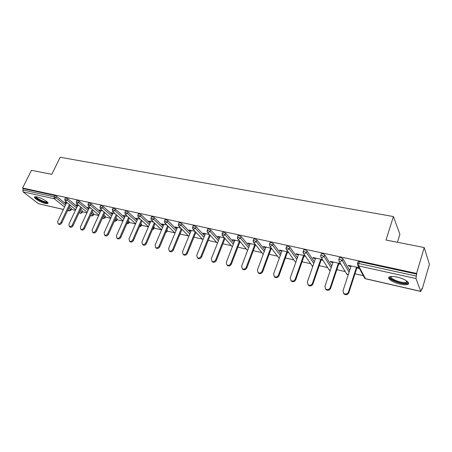 <?xml version="1.0" encoding="UTF-8"?>
<svg xmlns="http://www.w3.org/2000/svg" width="452" height="452" viewBox="0 0 452 452"><rect width="100%" height="100%" fill="white"/><g stroke="black" fill="none" stroke-linecap="round" stroke-linejoin="round"><path stroke-width="0.68" d="M45.426 203.457L47.709 203.558C49.856 202.897 41.816 197.869 37.002 196.897L34.776 196.812C32.68 197.524 40.68 202.485 45.426 203.457M400.088 284.116C403.523 284.867 406.037 284.963 407.636 284.41C411.184 283.251 404.625 278.658 397.065 277.07C393.658 276.347 391.183 276.262 389.647 276.816C386.149 278.02 392.664 282.523 400.088 284.116M397.432 242.283L399.918 234.238L393.415 216.559L60.156 157.262L51.805 174.325L31.454 170.325L22.6 188.026L416.558 273.432L424.213 247.549L429.4 264.33L422.202 289.077L421.965 288.427L420.801 291.455L415.987 278.568L358.606 265.906L365.47 278.675L420.693 291.337M71.405 209.316L75.473 210.242M82.439 211.824L86.942 212.852M93.722 214.389L98.677 215.519M105.254 217.011L110.683 218.248M117.045 219.695L122.967 221.039M129.108 222.435L135.543 223.898M141.448 225.243L148.42 226.831M154.075 228.113L161.55 229.814M167.003 231.051L174.834 232.837M180.235 234.063L188.439 235.927M193.948 237.181L202.383 239.097M208.225 240.424L216.672 242.345M222.87 243.758L231.322 245.679M237.888 247.171L246.346 249.092M253.301 250.674L261.759 252.6M269.126 254.273L277.579 256.194M285.37 257.968L293.817 259.889M302.06 261.764L310.49 263.68M319.208 265.663L327.621 267.573M336.836 269.669L345.226 271.579M354.967 273.793L363.318 275.692M421.801 288.986L422.202 289.077M357.944 262.013L358.069 261.635L359.368 261.668L416.817 274.149L416.558 273.432M359.368 261.668L358.781 263.488L416.252 276.059L416.817 274.149M416.252 276.059L415.987 278.568M63.399 209.485L38.476 203.699L23.029 191.857L22.798 189.981L23.447 188.682L22.6 188.026M393.415 216.559L386.025 240.04L424.213 247.549M359.029 267.731L348.26 265.341L348.65 266.025L348.831 265.465M348.65 266.025L350.938 266.533M356.894 267.855L359.397 268.415M23.447 188.682L54.692 195.467L56.579 196.36L65.998 204.016M69.405 206.779L71.444 208.434L71.066 210.033M80.642 209.412L82.496 210.937L82.106 212.547M65.382 198.021L67.828 198.812L77.196 206.558M92.135 212.107L93.79 213.497L93.389 215.112M76.851 200.53L77.422 200.405L79.332 201.315L88.648 209.169M103.892 214.869L105.48 216.508L104.926 217.734M88.581 203.089L89.174 202.959L91.101 203.88L100.361 211.835M115.91 217.706L117.277 219.18L116.723 220.418M100.587 205.711L101.208 205.575L103.146 206.502L112.339 214.57M128.21 220.621L129.34 221.909L128.786 223.158M112.87 208.395L113.52 208.248L115.475 209.186L124.594 217.372M140.798 223.61L141.679 224.706L141.131 225.96M125.453 211.14L126.131 210.988L128.102 211.937L137.142 220.248M153.686 226.684L154.307 227.565L153.765 228.836M138.335 213.96L139.046 213.796L141.03 214.751L149.985 223.192M166.884 229.848L167.234 230.492L166.698 231.774M151.533 216.841L152.279 216.672L154.273 217.638L163.138 226.22M180.399 233.102L179.941 234.78M165.053 219.802L165.839 219.615L167.85 220.593L176.608 229.322M178.919 222.83L179.738 222.638L181.766 223.621L190.411 232.514M193.128 225.938L193.993 225.734L196.032 226.729L204.558 235.797M207.711 229.13L208.609 228.91L210.672 229.915L219.062 239.17M222.666 232.401L223.616 232.17L225.684 233.187L233.933 242.645M238.018 235.758L239.012 235.515L241.102 236.543L249.193 246.227M253.775 239.21L254.821 238.95L256.928 239.989L264.844 249.928M269.963 242.752L271.064 242.481L273.183 243.532L280.912 253.742M286.596 246.391L287.755 246.108L289.89 247.171L297.41 257.697M303.687 250.131L303.806 249.809L304.908 249.832L307.055 250.905L314.355 261.793M321.265 253.979L321.383 253.64L322.547 253.668L324.711 254.753L331.757 266.047M339.345 257.939L339.463 257.578L340.695 257.612L342.876 258.708L349.639 270.482M340.525 263.623L330.35 261.363L330.768 262.047L332.943 262.527M338.785 263.827L340.927 264.307M322.536 259.629L312.925 257.499L313.377 258.177L315.445 258.634M321.18 259.911L322.971 260.312M305.043 255.747L295.975 253.736L296.461 254.414L298.422 254.849M304.049 256.103L305.512 256.425M288.026 251.967L279.477 250.069L279.986 250.747L281.85 251.165M287.376 252.391L288.523 252.645M271.471 248.295L263.414 246.504L263.951 247.182L265.719 247.572M271.143 248.781L271.991 248.973M255.352 244.713L247.769 243.029L248.329 243.707L250.007 244.08M255.34 245.266L255.9 245.391M239.65 241.227L232.52 239.645L233.108 240.317L234.695 240.673M239.939 241.837L240.227 241.905M224.356 237.837L217.666 236.351L218.271 237.017L219.779 237.356M219.971 236.859L211.316 258.804L211.96 261.358C213.502 262.041 214.745 261.544 215.689 259.866L216.31 260.499L224.955 238.503M209.457 234.526L203.174 233.13L203.801 233.803L205.231 234.119M194.931 231.3L189.049 229.995L189.693 230.661L191.043 230.961M180.766 228.158L175.263 226.938L175.924 227.599L177.207 227.881M166.946 225.09L161.81 223.949L162.488 224.61L163.703 224.881M153.465 222.096L148.674 221.034L150.522 221.949M140.306 219.175L135.854 218.186L137.651 219.084M127.458 216.322L123.328 215.406L125.074 216.288M114.915 213.536L111.09 212.689L112.797 213.553M102.66 210.818L99.135 210.033L100.79 210.886M90.688 208.157L87.445 207.44L89.061 208.276M78.987 205.564L76.009 204.903L77.591 205.722M67.546 203.021L64.834 202.423L66.371 203.225M330.768 262.047L330.954 261.499M313.377 258.177L313.564 257.64M296.461 254.414L296.648 253.883M279.986 250.747L280.178 250.227M263.951 247.182L264.143 246.668M248.329 243.707L248.521 243.199M233.108 240.317L233.3 239.82M218.271 237.017L218.463 236.526M203.801 233.803L203.999 233.317M189.693 230.661L189.891 230.181M175.924 227.599L176.122 227.124M162.488 224.61L162.686 224.141M149.375 221.695L149.572 221.231M136.566 218.841L136.764 218.389M124.057 216.062L124.255 215.61M111.83 213.338L112.034 212.898M99.886 210.683L100.084 210.248M88.208 208.084L88.406 207.654M76.789 205.547L76.987 205.118M65.619 203.061L65.822 202.637M351.119 265.974L343 290.766L343.848 293.551C345.837 294.568 347.362 294.077 348.43 292.082L356.521 267.172M348.43 292.082L348.825 292.715C347.763 294.71 346.238 295.196 344.254 294.179L343.486 293.212M348.825 292.715L357.074 267.296M333.13 261.979L324.915 286.376L325.745 289.133C327.666 290.099 329.146 289.608 330.197 287.658L338.378 263.149M330.197 287.658L330.627 288.291C329.581 290.24 328.101 290.732 326.18 289.766L325.451 288.879M330.627 288.291L338.972 263.279M315.632 258.098L307.337 282.11L308.14 284.839C309.993 285.754 311.439 285.257 312.468 283.353L320.739 259.233M312.468 283.353L312.931 283.992C311.903 285.89 310.462 286.387 308.609 285.472L307.914 284.653M312.931 283.992L321.366 259.369M298.608 254.318L290.235 277.957L291.015 280.658C292.811 281.528 294.218 281.031 295.229 279.166L303.58 255.42M295.229 279.166L295.721 279.805C294.71 281.664 293.308 282.161 291.512 281.291L290.856 280.534M295.721 279.805L304.236 255.566M282.042 250.64L273.601 273.918L274.347 276.596C276.093 277.421 277.46 276.923 278.46 275.098L286.879 251.713M278.46 275.098L278.98 275.737C277.986 277.556 276.618 278.053 274.878 277.229L274.245 276.517M278.98 275.737L287.568 251.866M265.912 247.058L257.408 269.991L258.132 272.635C259.815 273.42 261.154 272.923 262.137 271.138L270.624 248.103M262.137 271.138L262.685 271.776C261.702 273.556 260.369 274.053 258.685 273.268L258.081 272.596M262.685 271.776L271.336 248.261M407.348 281.477L407.438 282.37L406.885 282.89C403.144 285.133 386.675 278.596 390.867 276.539L390.895 276.522M391.291 276.483C389.076 278.686 402.749 283.873 406.28 282.161L407.037 281.223M389.07 277.149C389.104 280.296 404.009 285.325 407.857 283.46L408.535 283.02M47.404 202.151L47.387 202.23C47.132 203.925 36.567 199.383 35.793 197.247L35.832 196.71M36.358 196.773L36.42 197.01C37.041 198.784 45.595 202.705 46.94 201.841L47.025 201.79M34.94 196.908C35.719 199.083 46.16 203.892 47.94 202.903M250.199 243.571L241.639 266.16L242.334 268.776C243.973 269.528 245.278 269.03 246.244 267.279L254.787 244.588M246.244 267.279L246.82 267.917C245.848 269.663 244.549 270.16 242.916 269.409L242.334 268.776L242.916 269.409M246.82 267.917L255.482 244.877M234.893 240.17L226.282 262.437L226.949 265.019C228.537 265.736 229.814 265.239 230.769 263.522L239.362 241.165M230.769 263.522L231.367 264.16C230.413 265.872 229.141 266.369 227.554 265.652L227.017 265.092M231.367 264.16L240.012 241.65M216.31 260.499C215.367 262.177 214.124 262.674 212.587 261.99L212.095 261.493M215.689 259.866L224.333 237.831M205.428 233.633L196.733 255.261L197.349 257.787C198.846 258.442 200.061 257.945 200.993 256.295L209.626 234.707M200.993 256.295L201.637 256.934C200.705 258.578 199.49 259.069 197.999 258.42L197.547 257.979M201.637 256.934L210.242 235.379M191.241 230.48L182.512 251.809L183.105 254.306C184.557 254.934 185.744 254.436 186.665 252.821L195.281 231.667M186.665 252.821L187.326 253.453C186.41 255.069 185.224 255.561 183.772 254.934L183.354 254.544M187.326 253.453L195.919 232.334M177.404 227.412L168.641 248.447L169.206 250.911C170.619 251.51 171.783 251.018 172.698 249.431L181.292 228.689M172.698 249.431L173.376 250.058C172.466 251.645 171.302 252.137 169.89 251.538L169.511 251.188M173.376 250.058L181.947 229.356M163.901 224.412L155.109 245.159L155.652 247.6C157.025 248.171 158.166 247.679 159.064 246.12L167.641 225.774M159.064 246.12L159.765 246.752C158.861 248.306 157.725 248.798 156.352 248.221L156.002 247.911M159.765 246.752L168.319 226.435M150.719 221.486L141.905 241.956L142.42 244.362C143.759 244.916 144.872 244.425 145.764 242.893L154.324 222.921M145.764 242.893L146.476 243.521C145.589 245.052 144.476 245.538 143.137 244.99L142.815 244.707M146.476 243.521L155.019 223.576M137.849 218.627L129.012 238.825L129.504 241.204C130.809 241.735 131.899 241.249 132.781 239.741L141.323 220.124M132.781 239.741L133.51 240.368C132.634 241.871 131.538 242.357 130.238 241.831L129.939 241.577M133.51 240.368L142.03 220.779M125.277 215.836L116.424 235.774L116.893 238.125C118.164 238.633 119.232 238.147 120.108 236.667L128.628 217.384M120.108 236.667L120.848 237.289C119.978 238.769 118.91 239.249 117.639 238.741L117.367 238.515M120.848 237.289L129.351 218.039M112.994 213.112L104.129 232.786L104.576 235.108C105.813 235.599 106.864 235.113 107.729 233.661L116.232 214.7M107.729 233.661L108.486 234.283C107.621 235.735 106.57 236.221 105.339 235.729L105.084 235.526M108.486 234.283L116.966 215.355M100.994 210.446L92.118 229.87L92.541 232.164C93.745 232.639 94.773 232.158 95.632 230.723L104.118 212.078M95.632 230.723L96.4 231.345C95.547 232.774 94.519 233.255 93.315 232.786L93.078 232.599M96.4 231.345L104.864 212.728M89.259 207.841L80.377 227.023L80.778 229.288C81.953 229.746 82.965 229.266 83.812 227.859L92.276 209.508M83.812 227.859L84.592 228.475C83.75 229.882 82.739 230.362 81.563 229.904L81.349 229.735M84.592 228.475L93.039 210.152M77.789 205.298L68.902 224.237L69.28 226.48C70.427 226.915 71.422 226.441 72.258 225.051L80.705 206.988M72.258 225.051L73.055 225.672C72.218 227.057 71.224 227.531 70.077 227.09L69.879 226.938M73.055 225.672L81.473 207.632M66.574 202.807L57.681 221.514L58.037 223.729C59.155 224.147 60.133 223.678 60.963 222.311L69.388 204.524M60.963 222.311L61.771 222.926C60.941 224.288 59.963 224.763 58.845 224.339L58.658 224.198M61.771 222.926L70.167 205.163M358.069 261.635L357.476 263.454L358.781 263.488L358.606 265.906L357.848 265.544L357.357 263.827M357.34 263.798L357.848 265.544L364.736 278.319L365.617 278.799L420.778 291.45M38.476 203.699L63.427 209.423M67.693 210.4L69.19 210.745L67.986 209.779M64.568 207.027L54.251 198.744L23.029 191.857M22.798 189.981L54.042 196.818L54.692 195.467M56.579 196.36L55.929 197.71L54.251 198.744L54.042 196.818L55.929 197.71L65.365 205.344M68.783 208.101L71.015 210.152L69.484 210.881L69.19 210.745L70.823 209.751L71.444 208.434M342.876 258.708L342.283 260.499L349.074 272.217M365.589 278.794L364.736 278.319L364.171 277.268M339.463 257.578L338.864 259.369L340.096 259.397L342.283 260.499L339.949 261.787L339.243 261.454L346.786 274.223L348.311 274.55M338.746 259.725L339.243 261.454M324.711 254.753L324.112 256.516L331.186 267.753M307.055 250.905L306.45 252.64L313.773 263.476M289.89 247.171L289.274 248.877L296.823 259.358M273.183 243.532L272.567 245.21L280.319 255.38M256.928 239.989L256.307 241.645L264.245 251.538M241.102 236.543L240.475 238.176L248.589 247.82M225.684 233.187L225.056 234.797L233.328 244.216M210.672 229.915L210.033 231.503L218.452 240.718M196.032 226.729L195.394 228.294L203.942 237.323M181.766 223.621L181.128 225.164L189.795 234.023M167.85 220.593L167.206 222.113L175.986 230.808M179.789 234.577L180.416 233.119M154.273 217.638L153.635 219.135L162.511 227.684M166.268 231.3L166.551 231.571L167.161 230.119M141.03 214.751L140.386 216.231L149.358 224.644M153.07 228.119L153.607 228.622L154.217 227.186M128.102 211.937L127.453 213.395L136.515 221.678M140.182 225.028L140.956 225.74L141.572 224.322M115.475 209.186L114.831 210.626L123.967 218.785M127.594 222.022L128.6 222.921L129.215 221.525M103.146 206.502L102.497 207.926L111.712 215.966M115.288 219.09L116.526 220.169L117.141 218.785M91.101 203.88L90.451 205.281L99.728 213.214M103.265 216.237L104.717 217.474L105.333 216.112M79.332 201.315L78.682 202.699L88.016 210.525M91.513 213.457L93.168 214.847L93.79 213.497M67.828 198.812L67.178 200.179L76.569 207.903M80.021 210.745L81.874 212.27L82.496 210.937M347.605 274.669L346.243 273.296M321.383 253.64L320.779 255.397L321.943 255.431L324.112 256.516L321.824 257.787L321.157 257.476L329.322 270.228L330.237 270.578M320.626 255.928L321.157 257.476L320.66 255.736M330.107 270.652L328.802 269.42M303.806 249.809L303.196 251.538L303.574 253.612L304.207 253.9L306.45 252.64L304.298 251.566L303.196 251.538L303.083 251.866M312.705 266.561L303.574 253.612L303.026 252.256M312.694 266.607L311.835 265.629M286.709 246.08L286.093 247.786L286.478 249.849L287.071 250.12L289.274 248.877L287.139 247.815L285.98 248.097M295.309 261.934L285.93 248.668M270.076 242.458L269.454 244.136L269.844 246.187L270.403 246.442L272.567 245.21L270.443 244.159L269.347 244.43M253.883 238.927L253.256 240.583L253.651 242.622L254.177 242.86L256.307 241.645L254.199 240.605L253.154 240.859M263.2 254.369L253.131 241.741M238.119 235.492L237.492 237.125L237.882 239.153L238.385 239.374L240.475 238.176L238.385 237.147L237.39 237.385M247.566 250.521L237.396 238.39M222.763 232.147L222.13 233.757L222.531 235.774L223 235.984L225.056 234.797L222.983 233.78L222.034 234.006M232.328 246.809L222.073 235.119M207.801 228.893L207.169 230.475L207.564 232.481L208.016 232.673L210.033 231.503L207.976 230.497L207.072 230.712M217.468 243.21L207.14 231.91M193.224 225.717L192.586 227.277L192.981 229.266L193.411 229.452L195.394 228.294L193.349 227.294L192.495 227.497M202.982 239.724L192.592 228.774M179.003 222.621L178.365 224.158L178.766 226.136L179.173 226.311L181.128 225.164L179.094 224.175L178.274 224.367M188.846 236.339L178.404 225.706M179.387 235.543L179.676 234.837M165.138 219.599L164.494 221.118L164.901 223.079L165.285 223.243L167.206 222.113L165.195 221.135L164.415 221.316M175.054 233.051L164.568 222.706M165.658 232.757L166.624 231.944L166.551 231.571L165.788 232.441M151.612 216.655L150.968 218.152L151.375 220.101L151.742 220.254L153.635 219.135L151.635 218.169L150.889 218.339M161.596 229.853L151.07 219.774M152.33 229.848L153.697 229L153.607 228.622L152.409 229.667M138.414 213.779L137.764 215.254L138.176 217.192L140.386 216.231L138.397 215.276L137.69 215.434M148.454 226.746L137.894 216.903M139.369 226.91L141.064 226.119L140.956 225.74L139.402 226.819M125.526 210.977L124.876 212.429L125.289 214.355L127.453 213.395L125.481 212.446L124.803 212.598M135.623 223.723L125.034 214.101M126.735 223.96L128.724 223.305L128.6 222.921L126.746 223.938M112.943 208.236L112.294 209.671L112.706 211.581L114.831 210.626L112.87 209.688L112.226 209.83M123.085 220.774L112.475 211.355M114.429 221.017L115.074 221.339L116.661 220.559L116.526 220.169L114.797 221.203L114.424 221.022M100.655 205.558L100.005 206.976L100.417 208.875L102.497 207.926L100.559 206.993L99.937 207.129M110.836 217.904L100.203 208.671M102.418 218.113L103.293 218.632L104.864 217.87L104.717 217.474L103.011 218.502L102.57 218.243M88.648 202.948L87.999 204.344L88.411 206.225L90.451 205.281L88.524 204.36L87.931 204.49M98.864 215.101L88.213 206.05M90.671 215.288L91.773 215.994L93.332 215.237L93.168 214.847L91.49 215.858L91.072 215.621M76.913 200.394L76.264 201.773L76.676 203.643L78.682 202.699L76.767 201.79L76.202 201.908M87.163 212.372L76.495 203.479M79.185 212.536L80.507 213.406L82.049 212.666L81.874 212.27L80.219 213.271L79.823 213.05M65.444 197.897L64.794 199.259L65.212 201.112L67.178 200.179L64.732 199.388M75.721 209.705L65.043 200.97M407.93 283.427L407.636 284.41M69.427 210.869L67.664 210.462M347.633 274.675L348.266 274.686M269.844 246.187L279.246 258.352M344.254 294.179L343.848 293.551M326.18 289.766L325.745 289.133M308.609 285.472L308.14 284.839M291.512 281.291L291.015 280.658M274.878 277.229L274.347 276.596M258.685 273.268L258.132 272.635M406.975 281.59L407.438 282.37M406.647 280.935L406.28 282.161M227.554 265.652L226.949 265.019M212.587 261.99L211.96 261.358M197.999 258.42L197.349 257.787M183.772 254.934L183.105 254.306M169.89 251.538L169.206 250.911M156.352 248.221L155.652 247.6M143.137 244.99L142.42 244.362M130.238 241.831L129.504 241.204M117.639 238.741L116.893 238.125M105.339 235.729L104.576 235.108M93.315 232.786L92.541 232.164M81.563 229.904L80.778 229.288M70.077 227.09L69.28 226.48M58.845 224.339L58.037 223.729"/></g></svg>
